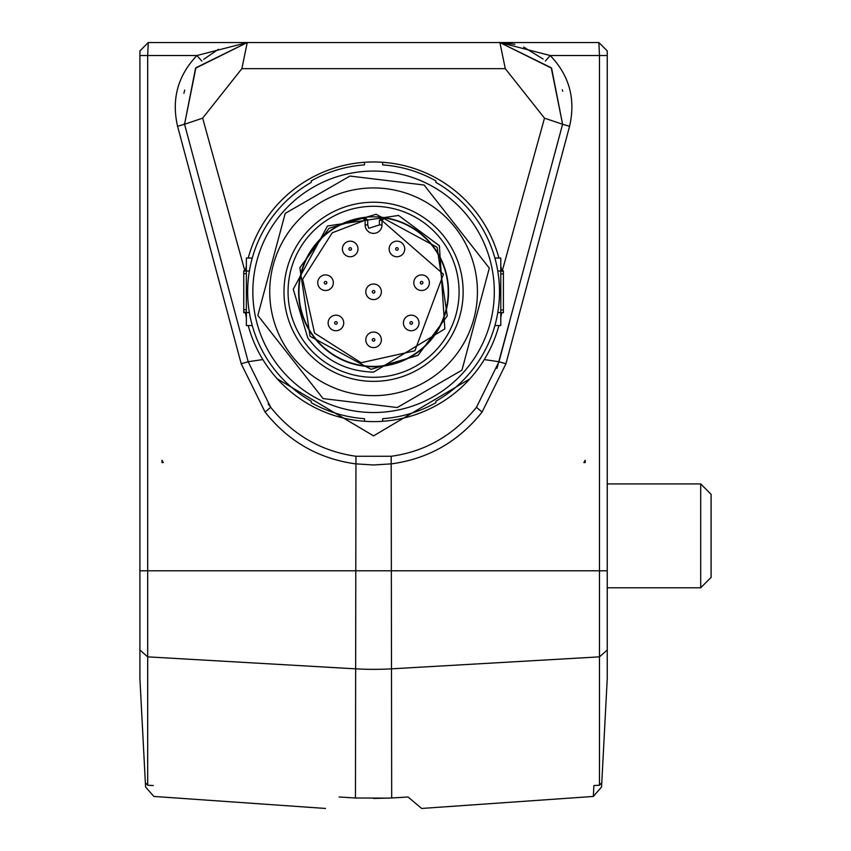 <?xml version="1.0" encoding="UTF-8"?>
<svg xmlns="http://www.w3.org/2000/svg" width="851" height="851" viewBox="0 0 851 851"><rect width="100%" height="100%" fill="white"/><g stroke="black" fill="none" stroke-linecap="round" stroke-linejoin="round"><path stroke-width="1.28" d="M469.912 378.812L373.578 435.861L277.235 378.812M502.26 270.873L544.502 118.161L505.281 68.654L241.865 68.654L202.655 118.161L244.886 270.884M247.247 42.55L598.891 42.55L148.255 42.55L499.899 42.55L550.235 55.528C569.383 75.558 575.829 99.141 569.574 126.267L505.941 363.76L482.081 412.065C458.7 441.456 428.574 458.71 391.683 463.838L373.578 464.986L355.463 463.838C318.572 458.71 288.446 441.446 265.065 412.065L241.205 363.76L177.572 126.267C171.359 99.237 177.806 75.654 196.911 55.528L247.247 42.55L195.56 68.197L184.55 124.257L248.184 361.739L184.55 124.257L195.9 67.75L247.247 42.55L241.865 68.654M153.254 785.558C154.01 800.046 154.01 800.046 153.254 785.558L147.68 785.218L145.361 782.718L139.904 678.641L139.904 50.9L148.255 42.55L139.936 50.869M139.904 639.697L139.904 431.989L139.904 639.697M139.904 54.783L139.904 55.528L147.68 55.528L148.255 42.55L139.968 50.847M147.68 785.218L147.68 55.528L196.911 55.528L201.815 61.091M145.361 782.718L145.585 786.973L153.808 796.43L325.486 808.45M147.68 726.509L147.68 771.197M161.977 462.54L161.977 460.274L163.275 462.55L161.977 462.54M356.356 798.047L339.123 796.993C320.944 812.248 320.944 812.248 339.123 796.993L355.463 797.993L355.963 456.264L391.183 456.264C425.106 451.658 453.53 435.34 476.454 407.31L498.963 361.739L501.877 350.889M389.141 798.132L355.463 797.993M161.977 462.476L163.275 462.55M268.171 403.906L270.703 407.31L265.065 412.065M262.853 359.558L248.184 361.739L270.703 407.31C292.946 434.999 321.37 451.317 355.963 456.264M184.731 90.015L183.912 93.27M184.327 123.416L184.55 124.257L177.572 126.267M139.904 649.983L147.68 656.855L355.463 668.833A259.629 214.037 0 0 0 373.578 669.354A259.629 214.037 0 0 0 391.683 668.833L599.476 656.855L599.476 785.218L593.892 785.558L593.328 796.451L421.67 808.45L416.756 804.323M408.023 796.993L391.683 797.993L408.023 796.993L421.67 808.45M607.242 587.775L700.703 587.775L711.096 577.382L711.096 494.303L700.703 483.921L607.242 483.921L607.242 431.989L607.242 570.787L599.476 570.787L599.476 720.499M373.578 798.451L391.683 797.993L391.183 456.264M139.904 570.787L599.476 570.787L599.476 55.528L598.891 42.55L606.71 50.369M598.913 42.561L607.188 50.847M218.367 49.326L203.697 59.325M599.476 785.218L601.785 782.718L607.242 678.641L607.242 50.9M583.871 462.55L585.169 460.274L585.169 462.54L583.871 462.55L585.169 462.476M607.242 55.528L550.235 55.528L545.331 61.091M543.151 59.059L523.62 47.039M514.898 44.305L499.899 42.55L551.597 68.197L562.596 124.257L569.574 126.267M476.454 407.31L482.081 412.065M496.984 368.398L562.596 124.257L551.246 67.75L499.899 42.55L505.281 68.654M593.328 796.451L601.561 786.973L601.785 782.718M557.022 145.085L562.596 124.257L544.502 118.161M562.777 91.334L562.341 89.727M711.096 577.382L700.703 587.775L700.703 483.921M397.757 410.076L397.757 410.076A120.725 120.725 0 0 1 255.289 315.976A120.725 120.725 0 0 1 349.389 173.508L349.389 173.508A120.725 120.725 0 0 1 491.857 267.608A120.725 120.725 0 0 1 397.757 410.076M362.143 218.037A74.633 74.633 0 0 0 305.02 321.284A74.633 74.633 0 0 0 446.264 274.884A74.633 74.633 0 0 0 385.003 218.037L382.003 217.313A74.962 74.962 0 0 0 365.132 217.313L362.143 217.718L365.111 220.249L332.252 232.78L302.626 279.288L314.562 333.113L361.069 362.739L414.894 350.803L443.435 274.203L382.003 220.611M498.931 325.539A129.809 129.809 0 0 1 382.673 421.288L382.663 418.681A127.214 127.214 0 0 0 435.893 402.704L435.893 401.215A125.916 125.916 0 0 0 435.882 182.369L435.882 180.88A127.214 127.214 0 0 0 382.652 164.903L382.652 162.296A129.809 129.809 0 0 1 498.92 258.034M248.226 325.55A129.809 129.809 0 0 0 364.494 421.288L364.494 418.692L364.494 421.288A129.809 129.809 0 0 0 382.673 421.288M246.354 317.636A129.809 129.809 0 0 1 245.407 312.434M245.45 270.884A129.809 129.809 0 0 1 246.354 265.969M248.226 258.044A129.809 129.809 0 0 1 364.483 162.296L364.483 164.903L364.483 162.296A129.809 129.809 0 0 1 382.652 162.296L382.652 162.818M500.792 265.959A129.809 129.809 0 0 1 501.739 271.15M501.696 312.7A129.809 129.809 0 0 1 500.792 317.614M500.792 288.925L500.792 291.063M246.354 294.669L246.354 292.521M394.375 393.545A103.854 103.854 0 0 1 271.831 312.594A103.854 103.854 0 0 1 352.771 190.05A103.854 103.854 0 0 1 475.326 270.99A103.854 103.854 0 0 1 394.375 393.545M391.513 379.546A89.568 89.568 0 0 1 285.819 309.732A89.568 89.568 0 0 1 355.633 204.038A89.568 89.568 0 0 1 461.327 273.852A89.568 89.568 0 0 1 391.513 379.546M392.471 242.578A7.787 7.787 0 0 1 404.097 245.875A7.787 7.787 0 0 1 398.502 256.587A7.787 7.787 0 0 1 392.471 242.578M406.757 316.572A7.787 7.787 0 0 1 418.373 319.87A7.787 7.787 0 0 1 412.778 330.582A7.787 7.787 0 0 1 406.757 316.572M331.465 316.572A7.787 7.787 0 0 1 343.081 319.87A7.787 7.787 0 0 1 337.485 330.582A7.787 7.787 0 0 1 331.465 316.572M369.111 333.443A7.787 7.787 0 0 1 380.727 336.751A7.787 7.787 0 0 1 375.142 347.453A7.787 7.787 0 0 1 369.111 333.443M321.072 276.33A7.787 7.787 0 0 1 332.698 279.628A7.787 7.787 0 0 1 327.103 290.34A7.787 7.787 0 0 1 321.072 276.33M417.139 276.32A7.787 7.787 0 0 1 428.755 279.628A7.787 7.787 0 0 1 423.17 290.34A7.787 7.787 0 0 1 417.139 276.32M345.74 242.578A7.787 7.787 0 0 1 357.356 245.875A7.787 7.787 0 0 1 351.761 256.587A7.787 7.787 0 0 1 345.74 242.578M369.111 285.415A7.787 7.787 0 0 1 380.727 288.712A7.787 7.787 0 0 1 375.131 299.424A7.787 7.787 0 0 1 369.111 285.415M311.253 181.178L311.253 180.88A127.214 127.214 0 0 1 364.483 164.903M246.354 271.033L249.375 271.033A125.916 125.916 0 0 0 249.386 312.572L246.354 312.572L246.354 258.044L252.258 258.044M364.494 418.692A127.214 127.214 0 0 1 311.275 402.714L311.275 401.215A125.916 125.916 0 0 1 311.253 182.38L311.253 180.88M494.888 258.034L500.792 258.034L500.792 325.539L494.888 325.539M246.354 312.572L246.354 325.55L252.268 325.55M500.792 273.894L503.388 273.894L503.388 312.689L500.792 312.689L503.388 312.562M500.792 271.15L503.388 271.309M503.388 271.607L503.388 272.224M503.388 273.894L503.388 270.884L501.696 270.884M503.388 292.914L503.388 294.042M243.758 270.895L243.758 273.639L243.758 270.895L246.354 270.884L243.758 271.214M246.354 312.434L243.758 311.977M246.354 273.639L243.758 273.639L243.758 312.711L245.46 312.711M503.388 294.265L503.388 296.105M243.758 294.669L243.758 297.659M243.758 301.85L243.758 300.02M243.758 281.67L243.758 283.713M385.003 218.037L382.035 220.249M362.143 217.718L365.143 218.622L365.132 217.313L367.728 220.281L367.728 224.941L368.781 228.291L379.408 224.941L379.408 220.281L382.003 217.313L382.003 218.633L385.003 217.718M365.143 218.622L364.228 218.313L365.898 220.281L367.728 220.281M382.003 218.633L382.918 218.313L381.248 220.281L379.408 220.281M379.408 224.941L382.014 224.941L382.003 220.281L382.918 218.313L384.748 217.686L382.918 218.313M364.228 218.313L362.409 217.686L364.228 218.313L365.132 220.281L365.132 224.941A8.436 8.436 0 0 0 373.568 233.376A8.436 8.436 0 0 0 382.014 224.941M248.184 361.739L241.205 363.76M607.242 649.983L599.476 656.855L391.683 668.833M484.293 359.558L498.963 361.739L505.941 363.76M202.655 118.161L184.55 124.257M397.236 407.533L323.061 398.576L257.842 315.455L285.202 213.399L349.91 176.061L424.085 185.007L489.314 268.129L461.944 370.185L397.236 407.533M443.616 242.748A85.504 85.504 0 0 1 390.705 375.568A85.504 85.504 0 0 1 303.53 340.847A85.504 85.504 0 0 1 356.452 208.016A85.504 85.504 0 0 1 443.616 242.748M439.382 245.705L444.839 328.89L373.578 372.132C346.102 371.366 324.157 359.941 307.764 337.879L293.276 289.18L327.486 225.983L398.566 215.441L439.382 245.705M358.558 218.356A74.962 74.962 0 0 1 416.575 353.197A74.962 74.962 0 0 1 304.711 321.423A74.962 74.962 0 0 1 358.558 218.356M418.064 355.324L447.286 315.923L437.106 247.301L376.099 214.282L329.082 228.259L299.871 267.661L310.041 336.283L371.047 369.313L418.064 355.324M397.683 250.013A1.298 1.298 0 0 1 395.875 249.694A1.298 1.298 0 0 1 396.194 247.886A1.298 1.298 0 0 1 398.002 248.205A1.298 1.298 0 0 1 397.683 250.013M411.969 324.008A1.298 1.298 0 0 1 410.161 323.688A1.298 1.298 0 0 1 410.48 321.88A1.298 1.298 0 0 1 412.288 322.199A1.298 1.298 0 0 1 411.969 324.008M336.677 324.018A1.298 1.298 0 0 1 334.868 323.699A1.298 1.298 0 0 1 335.188 321.891A1.298 1.298 0 0 1 336.996 322.21A1.298 1.298 0 0 1 336.677 324.018M374.323 340.889A1.298 1.298 0 0 1 372.515 340.57A1.298 1.298 0 0 1 372.834 338.762A1.298 1.298 0 0 1 374.642 339.081A1.298 1.298 0 0 1 374.323 340.889M326.284 283.777A1.298 1.298 0 0 1 324.476 283.457A1.298 1.298 0 0 1 324.795 281.649A1.298 1.298 0 0 1 326.603 281.968A1.298 1.298 0 0 1 326.284 283.777M422.351 283.766A1.298 1.298 0 0 1 420.543 283.447A1.298 1.298 0 0 1 420.862 281.638A1.298 1.298 0 0 1 422.67 281.958A1.298 1.298 0 0 1 422.351 283.766M350.952 250.024A1.298 1.298 0 0 1 349.144 249.705A1.298 1.298 0 0 1 349.463 247.896A1.298 1.298 0 0 1 351.272 248.215A1.298 1.298 0 0 1 350.952 250.024M374.323 292.861A1.298 1.298 0 0 1 372.515 292.542A1.298 1.298 0 0 1 372.834 290.734A1.298 1.298 0 0 1 374.642 291.053A1.298 1.298 0 0 1 374.323 292.861M500.792 271.012L497.771 271.012M497.771 312.562L500.792 312.562M503.388 309.945L500.792 309.945M246.354 309.69L243.758 309.69M365.132 220.281L365.898 220.281M382.003 220.281L381.248 220.281M367.728 224.941L365.132 224.941M143.276 47.528L141.064 49.741M498.963 361.739L509.409 322.784M554.714 153.701L562.596 124.257M500.792 270.873L503.388 270.873L500.792 270.884"/></g></svg>
